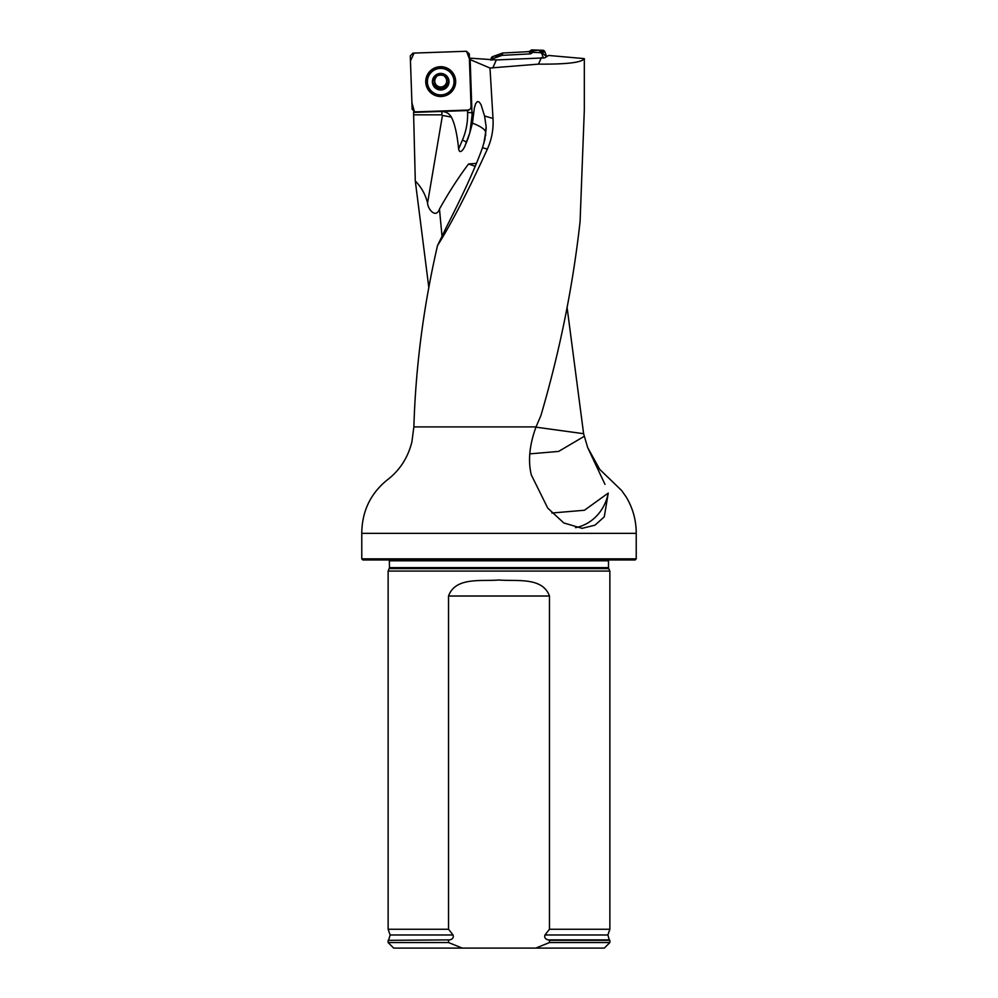 <?xml version="1.0" encoding="UTF-8"?>
<svg xmlns="http://www.w3.org/2000/svg" width="998" height="998" viewBox="0 0 998 998"><rect width="100%" height="100%" fill="white"/><g stroke="black" fill="none" stroke-linecap="round" stroke-linejoin="round"><path stroke-width="1.5" d="M439.37 111.527L441.889 111.527L441.889 114.845L413.621 114.845L413.609 112.387L467.139 110.566L470.457 108.957L471.056 106.611L469.397 58.982L470.145 59.256L472.066 115.381L469.871 132.697L472.441 123.128L474.349 108.009L475.622 103.73L477.281 101.621L479.152 101.946L481.036 104.665L484.566 115.993L493 118.45L489.993 68.026L538.508 64.121C566.639 64.359 581.909 62.537 584.317 58.62L584.317 110.067L580.087 221.444C572.927 286.164 559.866 350.884 540.891 415.63L536.038 426.907C529.451 444.983 527.88 461.001 531.323 474.961L547.752 508.107L563.77 522.94L582.108 528.341L594.945 525.185L604.264 516.852L608.256 493.074A44.361 40.743 -90 0 1 575.559 527.668M493 118.45C493.623 129.141 491.752 139.358 487.361 149.114L482.471 147.692C475.846 166.441 463.983 192.602 446.879 226.184L437.498 245.608C451.296 223.764 467.912 191.604 487.361 149.114M437.498 245.608C423.576 305.999 415.692 366.441 413.871 426.907L536.038 426.907M567.114 307.634L583.605 433.693L535.938 427.156M428.853 287.773L415.293 180.975C421.406 187.212 425.497 194.573 427.568 203.056L442.438 115.469L441.889 114.845M413.621 114.845L415.293 180.975M413.609 112.387L413.708 111.664M476.445 163.373L468.573 163.971C458.481 177.357 448.788 192.389 439.469 209.069C436.039 218.874 427.855 209.405 427.568 203.056M584.317 58.62L548.563 55.451L544.708 57.872L496.33 59.942L469.434 58.121M490.667 60.042L489.981 59.593M489.993 68.026L470.158 59.606M636.225 558.868L635.115 559.978L362.885 559.978L361.775 558.868L636.225 558.868L636.225 533.356L361.775 533.356L361.775 558.868M604.988 484.367L587.672 447.566L583.605 433.693M413.871 426.907L411.9 441.889C407.895 457.895 399.549 470.682 386.837 480.263C370.32 493.86 361.962 511.55 361.775 533.356M389.282 568.586L608.718 568.586L609.865 571.068L388.135 571.068L389.494 567.65L389.332 559.978M462.274 948.1L448.526 942.561L388.135 942.561L393.674 948.1L604.326 948.1L609.865 942.561L609.865 940.341L549.474 940.341L549.474 942.561L609.865 942.561M549.474 942.561L535.726 948.1M388.135 942.561L388.135 940.341L449.799 939.879C452.755 939.106 453.841 937.484 453.03 934.976L448.526 929.25L448.526 596.018C455.55 576.644 481.523 581.535 498.95 580C516.453 581.535 542.438 576.632 549.474 596.018L549.474 929.25L544.97 934.976C544.159 937.471 545.245 939.106 548.201 939.879L549.474 940.341M448.526 942.561L448.526 940.341M448.526 929.25L388.135 929.25L388.135 571.068M544.97 934.976L607.894 934.976L609.865 929.25L549.474 929.25M609.865 929.25L609.865 571.068M468.573 110.304L470.582 108.745M441.889 111.527C446.094 111.651 449.25 113.51 451.37 117.128C454.726 123.503 457.146 134.131 458.631 149.014C459.866 155.389 464.382 148.091 465.18 145.346L469.871 132.697M484.566 115.993L486.126 126.584L484.878 139.446L482.471 147.692M538.508 64.121L541.427 57.572M496.33 59.942L492.75 67.989M584.192 436.363L558.606 451.42L529.788 453.865M608.244 493.074L584.454 510.252L551.832 513.022M468.573 163.971L475.223 166.317M447.803 78.929L447.341 79.615L447.341 77.557L440.442 73.902A7.822 7.784 0 0 1 447.615 85.341A7.822 7.784 0 0 1 434.093 85.816A7.822 7.784 0 0 1 440.442 73.902L433.818 78.031L433.968 80.09L433.444 79.316M454.015 81.187A13.311 13.261 180 0 0 440.48 68.4A13.311 13.261 180 0 0 427.406 81.649A13.311 13.261 180 0 0 440.717 94.91A13.311 13.261 180 0 0 454.015 81.187M454.028 81.649L454.028 81.25A13.311 13.261 180 0 0 440.48 68.001A13.311 13.261 180 0 0 427.406 81.25L427.406 81.649M447.466 83.196L447.615 85.341L442.738 88.248L443.873 86.065A5.963 5.938 0 0 0 446.667 81.3L447.341 79.017L446.667 81.387L447.99 84.032M439.132 88.56L440.991 89.471L442.788 88.46M445.682 86.29L443.873 86.065A5.963 5.938 0 0 1 437.922 86.277L439.157 88.373L434.093 85.816L434.766 81.799L433.968 79.478L434.766 81.237A5.963 5.938 0 0 1 436.313 77.033M433.631 84.418L434.093 83.67M446.667 80.776A5.963 5.938 180 0 0 444.834 76.746M435.989 86.689L436.089 86.028L437.922 86.277A5.963 5.938 0 0 1 434.766 81.237L434.766 81.923M438.609 75.486A5.963 5.938 0 0 1 442.376 75.337M433.656 84.119L435.989 86.078M439.157 88.111L442.738 88.061M445.782 86.352L447.952 83.732M543.324 57.747L541.802 53.543L540.554 52.632L532.944 52.37L530.524 53.867L502.081 55.364L493.249 58.52L492.338 60.017M492.338 59.768L491.203 58.084L491.141 60.03L502.393 53.081L492.114 56.836L493.249 58.52M491.203 58.084L492.114 56.836M501.682 55.451L502.792 53.006L527.156 51.721L538.633 50.15L546.642 56.661L544.671 51.222L541.802 53.543M530.524 53.867L529.102 51.622L502.792 53.006L502.081 55.364M529.102 51.622L531.622 49.9L532.944 52.37M540.554 52.632L543.423 50.312L531.622 49.9M543.423 50.312L544.671 51.222M530.3 50.761L531.672 53.119M468.536 110.054L414.956 111.913L412.149 109.306L410.278 55.925L412.898 53.131L466.478 51.26L414.095 53.081L410.452 60.915L411.912 102.657L414.482 111.888L467.139 110.566M469.285 53.88L469.472 58.969L466.478 51.26L469.285 53.88M455.674 81.075A14.97 14.908 180 0 0 431.722 69.673A14.97 14.908 180 0 0 441.241 96.494A14.97 14.908 180 0 0 455.674 81.075M472.004 112.337L473.701 112.836M442.027 236.351L439.469 209.069M472.017 112.699L467.588 112.487L467.526 110.541M608.718 568.586L608.506 567.65L389.494 567.65M608.506 567.65L608.506 560.801L389.494 560.801M449.799 939.879L388.135 940.341M607.894 934.976L609.291 939.879L548.201 939.879M453.03 934.976L390.106 934.976L388.709 939.879M549.474 596.018L448.526 596.018M466.553 142.215L465.18 145.346M472.066 115.531A69.311 69.049 0 0 1 466.553 142.115L462.473 139.994A64.87 64.62 180 0 0 467.588 112.487M458.631 149.014L462.473 139.994M451.37 117.128A43.8 9.943 9.6 0 0 442.438 115.469M485.652 135.603L485.652 132.497L483.768 143.612M486.188 127.806A44.361 43.164 -0 0 1 485.652 132.497A43.8 9.943 9.6 0 0 472.441 123.128M449.025 81.399A8.321 8.283 180 0 0 436.313 74.663A8.321 8.283 180 0 0 436.812 89.009A8.321 8.283 180 0 0 449.025 81.399M449.649 69.635A14.77 14.708 0 0 1 447.503 94.398A14.77 14.708 0 0 1 431.785 69.635M426.695 81.686A14.034 13.984 0 0 1 447.304 68.85A14.034 13.984 0 0 1 448.152 93.051A14.034 13.984 0 0 1 426.695 81.686M587.672 447.566L599.723 469.384L621.629 490.505L626.145 496.904C632.869 508.119 636.237 520.27 636.225 533.356M608.506 560.801L608.668 559.978M390.106 934.976L388.135 929.25"/></g></svg>
